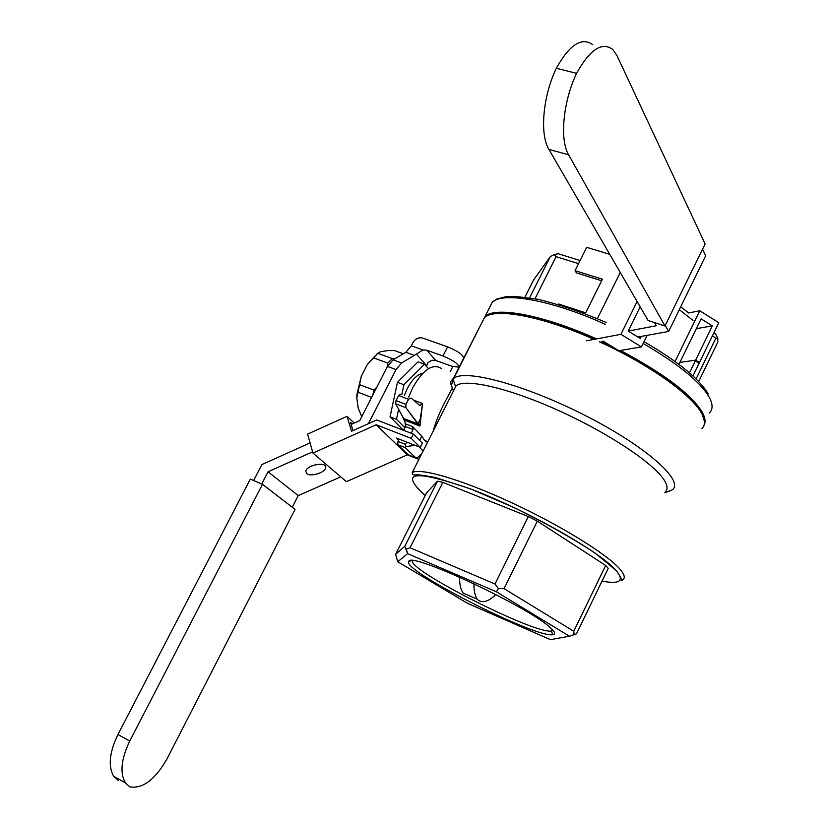 <?xml version="1.0" encoding="UTF-8"?>
<svg xmlns="http://www.w3.org/2000/svg" width="829" height="829" viewBox="0 0 829 829"><rect width="100%" height="100%" fill="white"/><g stroke="black" fill="none" stroke-linecap="round" stroke-linejoin="round"><path stroke-width="1.24" d="M558.176 304.43L558.425 303.953L585.699 312.823L602.403 279.207L575.057 270.658L586.704 247.332L609.75 254.337M586.414 340.802L620.931 334.315L637.097 301.518M597.408 318.637L620.268 272.503M620.931 334.315L641.459 346.916L647.138 335.341M641.304 336.398L640.268 338.501L628.206 331.082L640.154 306.803M641.459 346.916L618.848 350.708L603.066 341.071M601.626 280.772L576.466 272.886L575.057 270.658M664.972 325.942L568.611 154.805C559.554 139.966 563.026 101.542 576.601 73.325L556.311 68.289C542.798 96.299 539.596 134.547 548.902 149.375L648.102 320.512L664.972 325.942L705.127 243.944L616.88 55.419L612.672 49.367C601.875 41.564 589.854 49.553 576.601 73.325M592.673 44.611C581.657 36.797 569.544 44.683 556.311 68.289M668.651 331.455L665.241 325.393L668.651 331.455L705.666 255.767L702.557 249.197L705.666 255.767L668.651 331.455L637.853 337.02L668.651 331.455M654.485 322.564L656.299 325.735L628.206 331.082L656.299 325.735L654.485 322.564M377.848 353.299L367.34 364.522L361.289 376.314L356.791 397.982L358.242 408.189L361.247 415.453L362.2 415.826M357.952 392.21L371.62 397.402M361.289 376.314L356.967 394.189L356.791 397.982M403.319 353.776L394.438 350.574L387.744 350.584L380.47 351.797L378.376 352.926L377.879 353.351L392.324 358.605L395.029 358.656M359.527 384.656L373.941 390.096L376.957 386.967M373.941 390.096L372.781 395.143M387.143 367.06L387.765 363.071L392.324 358.605M377.879 353.351L373.309 357.776L387.765 363.071M373.309 357.776L367.34 364.522M361.247 415.453L361.941 416.334M701.987 411.723C690.536 393.702 663.355 373.278 620.455 350.439C663.355 373.278 690.536 393.702 701.987 411.723C705.292 417.526 705.935 422.137 703.914 425.578C705.935 422.137 705.292 417.526 701.987 411.723M609.201 344.812L601.771 341.31L609.201 344.812M596.497 338.906C543.399 314.916 495.286 306.119 485.027 316.491L482.084 322.336L485.027 316.491C495.286 306.119 543.399 314.916 596.497 338.906M452.821 366.563L450.209 371.724L452.821 366.563M450.22 382.169L454.51 376.884L450.22 382.169L451.432 385.392L450.22 382.169M433.277 430.925C435.743 421.598 439.971 411.319 445.95 400.086L452.344 388.065L453.463 390.925L450.624 383.319L452.344 388.065L445.95 400.086C439.971 411.319 435.743 421.598 433.277 430.925M412.718 387.744C423.267 369.309 432.945 362.947 441.722 368.667C432.945 362.947 423.267 369.309 412.718 387.744L408.697 397.143L412.718 387.744M405.495 426.634L404.676 419.515L405.495 426.634M412.541 426.583L421.816 436.127L419.661 440.396L421.816 436.127L424.521 440.375L421.816 436.127L412.541 426.583L413.101 429.515L412.541 426.583L406.055 424.085L412.541 426.583M427.484 442.385L424.521 440.375L427.484 442.385M422.552 403.495L420.251 419.132L417.837 423.909L403.64 418.469L405.785 420.635L403.64 418.469L395.64 403.764L403.64 418.469L417.837 423.909L419.951 426.065L420.251 419.132L417.837 423.909L405.878 407.65L419.951 426.065L405.785 420.635L419.951 426.065L422.552 403.495L419.764 405.464L422.552 403.495L413.484 400.096L422.552 403.495M392.977 403.153L396.179 388.241L392.977 403.153M558.083 253.726L580.113 260.544L558.083 253.726L554.259 254.555L550.321 256.596L533.627 279.891L524.954 297.134L533.627 279.891L550.321 256.596L529.627 297.787L550.321 256.596L554.259 254.555L556.114 256.679L535.016 298.72L556.114 256.679L554.259 254.555L558.083 253.726M688.63 312.958L680.733 306.751L688.63 312.958L699.78 310.761L718.795 322.699L699.469 362.532L695.645 360.18L679.915 362.397M713.883 332.812L715.831 334.346L717.8 338.139L715.8 338.284L712.484 335.693L715.8 338.284L696.091 378.946L715.8 338.284L717.8 338.139L717.769 342.17L698.681 381.578L717.769 342.17L717.8 338.139L715.831 334.346L713.883 332.812M701.355 411.505C689.935 393.557 662.858 373.216 620.123 350.501C662.858 373.216 689.935 393.557 701.355 411.505L704.422 421.184L701.355 411.505M610.994 345.911L601.429 341.372L610.994 345.911M596.155 338.968C543.461 315.217 495.804 306.523 485.618 316.823C495.804 306.523 543.461 315.217 596.155 338.968M412.355 560.663C407.889 570.186 534.84 634.423 551.43 630.993L553.036 630.372L551.43 630.993L552.674 634.713C555.793 634.34 555.171 632.154 550.798 628.133C529.98 607.46 409.07 550.964 408.852 561.43C400.024 569.347 534.902 638.081 552.674 634.713C555.793 634.34 555.171 632.154 550.798 628.133C529.98 607.46 409.07 550.964 408.852 561.43C400.024 569.347 534.902 638.081 552.674 634.713L551.43 630.993C534.84 634.423 407.889 570.186 412.355 560.663M701.396 412.946C691.282 394.438 647.988 363.796 599.357 341.755C647.988 363.796 691.282 394.438 701.396 412.946C705.292 419.837 705.479 425.018 701.966 428.52C705.479 425.018 705.292 419.837 701.396 412.946M594.051 339.362C541.596 315.922 494.581 307.476 484.437 317.683L453.038 378.998L451.432 385.392L453.764 378.366C464.706 368.656 525.41 384.925 585.461 415.619C645.646 446.189 684.391 480.582 672.423 489.784C684.391 480.582 645.646 446.189 585.461 415.619C525.41 384.925 464.706 368.656 453.764 378.366L484.437 317.683C494.581 307.476 541.596 315.922 594.051 339.362M664.868 492.644L672.423 489.784L664.868 492.644M455.453 386.293L456.074 385.765C465.256 378.252 507.452 387.661 556.622 409.661C605.781 431.567 651.832 461.815 663.511 479.089C667.625 485.152 668.143 489.535 665.055 492.25C668.143 489.535 667.625 485.152 663.511 479.089C651.832 461.815 605.781 431.567 556.622 409.661C507.452 387.661 465.256 378.252 456.074 385.765L455.453 386.293L453.038 378.998L455.453 386.293M578.559 263.653L556.114 256.679L578.559 263.653M404.77 421.557L402.148 415.733L404.77 421.557M404.365 395.516C409.36 382.459 415.567 374.988 422.987 373.091C415.567 374.988 409.36 382.459 404.365 395.516M569.45 636.226L496.395 591.792L407.578 553.648L397.785 561.761L467.546 603.357L550.477 639.646L569.45 636.226L576.497 633.812L608.227 568.311L605.678 565.461L537.306 521.13L528.311 516.54L442.852 482.364L437.494 481.183L426.572 492.799L395.609 554.383L404.821 546.238L437.494 481.183L426.572 492.799L395.609 554.383L404.821 546.238L406.334 549.171L410.044 547.741L495.017 584.03L498.436 588.6L496.395 591.792L407.578 553.648L406.334 549.171L410.044 547.741L495.017 584.03L528.311 516.54L442.852 482.364L410.044 547.741L442.852 482.364L437.494 481.183L404.821 546.238L407.578 553.648L397.785 561.761L395.609 554.383L397.785 561.761L467.546 603.357L550.477 639.646L569.45 636.226L496.395 591.792L498.436 588.6L504.073 588.642L573.772 631.263L605.678 565.461L537.306 521.13L504.073 588.642L573.772 631.263L574.072 634.745L576.497 633.812L608.227 568.311L605.678 565.461L573.772 631.263L574.072 634.745L569.45 636.226M692.961 320.377L679.314 309.663L692.961 320.377M396.469 419.319L398.635 409.277L396.469 419.319L390.034 416.852L397.454 382.335L403.951 384.749L424.5 364.19L428.5 368.656L424.5 364.19L418.034 361.848L424.5 364.19L403.951 384.749L401.827 394.563L403.951 384.749L397.454 382.335L418.034 361.848L397.454 382.335L390.034 416.852L396.469 419.319L404.915 427.764L396.469 419.319M403.184 429.93L390.034 416.852L403.184 429.93M419.07 446.883L423.163 450.955L419.07 446.883M405.557 444.417L406.738 442.085L405.557 444.417L405.329 447.681L397.765 444.696L405.319 447.66L397.765 444.696L405.319 447.66L415.681 457.743L417.308 457.95L421.94 453.39L417.308 457.95L415.681 457.743L405.329 447.681L405.64 446.582L415.194 445.38L405.64 446.582L405.557 444.417L397.972 441.442L399.153 439.132L397.972 441.442L397.744 444.686L408.189 454.779L397.765 444.696L397.972 441.442L405.557 444.417M411.205 433.266L413.101 429.515L411.205 433.266M403.609 430.334L406.055 424.085L405.516 426.593L413.101 429.515L405.516 426.593L403.609 430.334M411.101 398.055L419.764 405.464L411.07 398.034L408.542 399.257L398.604 395.526L396.003 400.614L395.64 403.764L405.878 407.65L405.941 404.365L408.542 399.257L398.604 395.526L400.759 394.169L398.604 395.526L396.003 400.614L395.64 403.764L405.878 407.65L405.941 404.365L408.542 399.257L411.101 398.055M411.225 438.365L420.272 447.359L422.396 443.142L413.381 434.106L411.225 438.365L376.19 424.78L407.319 454.841L346.377 481.659L312.968 453.069L307.58 434.116L347.04 416.313L351.496 431.256L376.718 419.951L413.381 434.106M376.19 424.78L312.968 453.069M418.904 459.401L407.319 454.841M398.594 440.23L396.324 438.023L420.272 447.359M421.039 455.152L420.396 454.903M347.04 416.313L354.242 423.08M352.967 430.603L350.47 422.251L352.294 423.961M262.482 484.291L295.041 509.379L166.93 759.022C155.085 779.674 142.712 788.949 129.832 786.856L125.366 782.866C119.718 772.918 121.179 758.96 129.77 741.002L262.482 484.291L250.317 479.1L117.946 734.535C109.387 752.411 107.977 766.328 113.697 776.286L118.205 780.286M387.464 366.428L393.019 359.838L401.609 362.967L396.055 369.579L387.464 366.428L359.755 420.604L351.133 424.479M393.019 359.838L405.837 352.294L411.288 345.817L412.935 342.595C415.412 338.626 418.697 337.123 422.79 338.087L447.598 346.843C458.157 351.289 463.442 355.05 463.432 358.118M401.609 362.967L414.386 355.372L405.837 352.294M368.439 423.671L396.055 369.579M426.448 366.366L428.075 362.511L431.971 360.221L435.743 360.449L451.805 366.211L458.841 367.195C458.82 364.18 453.525 360.439 442.966 355.973L447.598 346.843M411.288 345.817L422.935 349.973L414.386 355.372M422.935 349.973L426.748 350.19L442.966 355.973M310.087 442.924L261.891 464.572L253.633 480.519M261.736 483.981L268.047 471.774L312.616 451.826M292.254 507.234L298.222 495.618L340.75 476.851M268.047 471.774L298.222 495.618M306.689 473.566L305.787 471.276C306.419 464.903 327.258 461.204 325.673 467.732C325.31 472.603 310.419 477.172 306.689 473.566M317.134 464.395L311.839 465.898M675.065 361.496L699.78 310.761M692.951 375.962L699.168 363.154L695.344 360.802L689.479 372.874M678.951 364.377L701.116 318.854L712.308 325.87L695.645 360.18M696.319 328.688L712.308 325.87M459.639 577.15C459.453 584.352 460.634 589.657 463.183 593.077L477.4 599.263C474.955 595.927 473.825 590.745 473.991 583.73M495.877 594.538C488.561 601.595 482.592 603.398 477.97 599.958M537.306 521.13L528.311 516.54L495.017 584.03L498.436 588.6L504.073 588.642L537.306 521.13M568.611 154.805L548.902 149.375M709.096 396.987C699.904 381.506 677.915 363.672 643.149 343.475C677.915 363.672 699.904 381.506 709.096 396.987C712.919 404.013 713.044 409.35 709.448 412.997C713.044 409.35 712.919 404.013 709.096 396.987M605.253 324.284C551.751 300.025 502.726 291.404 492.198 302.305L485.027 316.491L492.198 302.305L496.83 299.01L505.555 296.792L512.56 296.347L537.866 299.279C558.673 304.264 581.44 311.984 606.165 322.45C581.44 311.984 558.673 304.264 537.866 299.279L515.151 296.378L505.555 296.792L496.83 299.01L492.198 302.305C502.726 291.404 551.751 300.025 605.253 324.284M619.968 569.16C607.066 554.104 559.958 525.026 510.747 502.291C461.494 479.494 420.22 467.515 412.251 472.571L456.074 385.765L412.251 472.571C412.117 474.385 413.37 475.162 416.023 474.893C417.174 474.509 423.598 475.38 435.287 477.483L470.281 488.789L514.239 507.649C545.461 523.016 572.404 538.145 595.056 553.036L616.465 570.746C624.434 582.372 620.061 580.103 621.408 580.59L622.776 579.844C625.449 578 624.517 574.435 619.968 569.16C607.066 554.104 559.958 525.026 510.747 502.291C461.494 479.494 420.22 467.515 412.251 472.571C412.117 474.385 413.37 475.162 416.023 474.893C417.174 474.509 423.598 475.38 435.287 477.483L470.281 488.789L514.239 507.649C545.461 523.016 572.404 538.145 595.056 553.036L616.465 570.746C624.434 582.372 620.061 580.103 621.408 580.59L622.776 579.844C625.449 578 624.517 574.435 619.968 569.16M616.258 570.663C600.414 551.845 527.379 510.54 471.546 489.307C413.972 469.307 398.531 471.38 425.204 495.524C398.531 471.38 413.972 469.307 471.546 489.307C527.379 510.54 600.414 551.845 616.258 570.663C624.693 580.994 619.957 584.476 602.03 581.108C619.957 584.476 624.693 580.994 616.258 570.663M415.681 457.743L408.189 454.779L415.681 457.743M405.941 404.365L396.003 400.614L405.941 404.365M117.946 734.535L129.77 741.002M426.593 365.589L416.199 353.952M426.748 350.19L435.743 360.449M356.967 394.189L357.216 394.884M376.926 353.952L378.376 352.926M427.847 441.67L424.521 440.375L427.847 441.67M411.277 560.642L408.852 561.43L411.277 560.642M664.889 492.602L671.645 490.385L664.889 492.602M644.04 341.652C677.718 361.289 699.127 378.708 708.256 393.92C699.127 378.708 677.718 361.289 644.04 341.652M125.366 782.866L113.697 776.286M325.113 465.794L325.673 467.732M477.4 599.263L463.183 593.077"/></g></svg>
